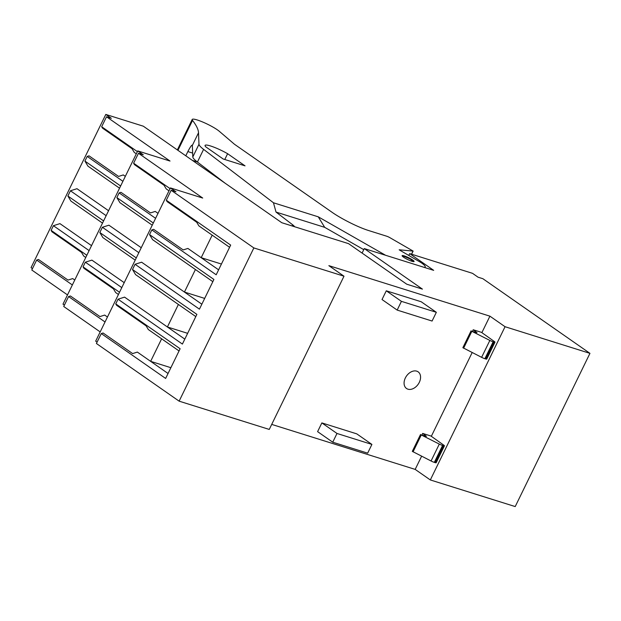 <?xml version="1.0" encoding="UTF-8"?>
<svg xmlns="http://www.w3.org/2000/svg" width="621" height="621" viewBox="0 0 621 621"><rect width="100%" height="100%" fill="white"/><g stroke="black" fill="none" stroke-linecap="round" stroke-linejoin="round"><path stroke-width="0.93" d="M454.541 487.547L430.322 479.948L505.052 326.716L589.95 353.349L515.213 506.573L454.541 487.547M271.711 424.399L415.177 469.398L430.322 479.948M253.857 247.934L343.995 276.205L269.258 429.429L179.127 401.158L253.857 247.934L171.155 190.282L175.953 191.788L170.418 187.922L202.718 198.052L138.467 153.271L133.616 163.214L170.076 188.629M171.155 190.282L166.304 200.226L230.67 245.093L216.193 274.785L151.819 229.91L149.545 234.583L213.911 279.458L199.434 309.149L135.06 264.274L132.506 269.514L196.88 314.381L182.395 344.073L118.029 299.206L115.747 303.879L116.601 305.299L146.137 325.893L148.341 329.549L161.631 338.81L150.639 361.344L137.35 352.084L132.638 353.582L103.094 332.988L101.27 333.57L96.418 343.506L179.127 401.158M97.086 342.132L95.681 341.154L170.418 187.922M107.449 317.02L104.67 315.08L99.95 316.57L70.414 295.984L68.582 296.559L63.73 306.502L100.191 331.917M64.405 305.128L62.993 304.15L137.73 150.919L170.03 161.049L106.525 116.779L101.673 126.723L137.388 151.617M74.768 280.009L72.719 278.588L68.007 280.079L38.463 259.485L36.639 260.067L31.787 270.011L67.503 294.905M32.455 268.637L31.05 267.651L105.787 114.427L111.322 118.285L106.525 116.779M105.787 114.427L143.319 126.195L281.787 222.714L348.567 243.657L406.724 284.193L422.435 289.122L364.279 248.586L433.683 270.352L409.681 253.624L472.534 273.341L478.069 277.199L482.874 278.705L589.95 353.349M137.73 150.919L143.272 154.776L138.467 153.271M343.995 276.205L328.858 265.648L489.915 316.167L505.052 326.716M489.915 316.167L481.873 332.646M472.17 352.549L431.323 436.307M421.612 456.21L415.177 469.398M91.528 245.644L59.942 223.63L53.398 225.702L51.116 230.375L51.97 231.796L81.506 252.39L83.711 256.054L85.76 257.474M108.566 210.721L76.981 188.706L70.429 190.779L67.875 196.011L70.934 201.095L102.519 223.118M125.326 176.356L123.276 174.928L118.564 176.426L89.02 155.832L87.196 156.414L84.914 161.087L87.972 166.172L119.55 188.186M101.673 126.723L102.527 128.143L132.063 148.737L134.268 152.393L136.317 153.822M87.196 156.414L122.911 181.309M84.914 161.087L120.629 185.982M70.429 190.779L106.152 215.673M67.875 196.011L103.591 220.913M53.398 225.702L89.114 250.597M51.116 230.375L86.831 255.278M36.639 260.067L72.354 284.961M124.216 282.656L91.892 260.121L85.341 262.194L83.067 266.867L83.92 268.295L113.457 288.881L115.661 292.545L118.44 294.486M141.246 247.725L108.923 225.198L102.38 227.27L99.826 232.51L102.876 237.587L135.199 260.121M158.006 213.36L155.227 211.419L150.507 212.918L120.971 192.324L119.139 192.906L116.857 197.579L119.915 202.663L152.238 225.19M133.616 163.214L134.47 164.635L164.014 185.229L166.211 188.885L168.997 190.833M119.139 192.906L155.592 218.313M116.857 197.579L153.309 222.993M102.38 227.27L138.832 252.677M99.826 232.51L136.278 257.917M85.341 262.194L121.794 287.608M83.067 266.867L119.519 292.281M68.582 296.559L105.034 321.973M118.029 299.206L124.573 297.133L167.398 326.98L178.39 304.453L195.801 316.586M132.506 269.514L135.564 274.598L178.39 304.453M135.06 264.274L141.611 262.202L184.437 292.056L195.421 269.522L212.84 281.662M149.545 234.583L152.595 239.667L195.421 269.522M151.819 229.91L153.651 229.335L183.195 249.921L187.907 248.431L201.196 257.692L212.188 235.157L229.599 247.298M166.304 200.226L167.158 201.646L196.694 222.233L198.899 225.897L212.188 235.157M115.747 303.879L180.121 348.746L165.636 378.437L101.27 333.57M409.681 253.624L408.828 255.363M364.279 248.586L362.09 253.081M170.876 367.694L150.639 361.344L168.05 373.485M221.433 264.041L201.196 257.692L218.608 269.832M204.674 298.406L184.437 292.056L201.848 304.197M187.635 333.33L167.398 326.98L184.81 339.12M161.631 338.81L179.042 350.95M494.355 341.511L481.454 332.344L473.218 329.767L476.998 332.646L471.844 331.311L489.86 340.432A4.44 0.683 26 0 0 493.121 341.814L493.967 342.078A3.175 0.489 26 0 0 494.976 342.179A3.175 0.489 26 0 0 494.355 341.511M471.098 330.799L462.862 347.698L481.617 357.331A4.44 0.683 26 0 0 484.877 358.713L485.731 358.977A3.175 0.489 26 0 0 486.732 359.078L494.976 342.179M472.503 331.241L473.218 329.767M371.909 444.419L356.772 433.862L321.857 422.909L336.993 433.466L371.909 444.419L367.655 453.151L332.732 442.199L317.595 431.642L321.857 422.909M332.732 442.199L336.993 433.466M422.66 433.419L426.441 436.307L421.286 434.972L439.303 444.093A4.44 0.683 26 0 0 442.563 445.467L443.417 445.731A3.175 0.489 26 0 0 444.419 445.839A3.175 0.489 26 0 0 443.798 445.164L430.896 436.004L422.66 433.419L421.946 434.894M420.549 434.452L412.305 451.358L431.059 460.992A4.44 0.683 26 0 0 434.327 462.366L435.174 462.637A3.175 0.489 26 0 0 436.175 462.738L444.419 445.839M432.084 321.041L397.168 310.089L382.024 299.539L386.285 290.807L421.201 301.759L436.346 312.309L432.084 321.041M397.168 310.089L401.422 301.356L386.285 290.807M401.422 301.356L436.346 312.309M405.342 377.972A10.146 7.149 124.9 0 0 406.522 388.49A10.146 7.149 124.9 0 0 419.307 382.357A10.146 7.149 124.9 0 0 418.127 371.839A10.146 7.149 124.9 0 0 405.342 377.972M413.26 261.62L410.419 259.136L404.45 256.442L402.532 256.388M463.6 348.218L471.844 331.311M421.286 434.972L413.043 451.871M192.363 160.381L197.268 161.918M363.766 249.65L324.698 227.34L276.019 212.071L273.465 202.772L318.255 216.822L324.698 227.34M294.509 226.704A12.684 1.948 26 0 0 292.685 224.818L276.019 212.071M385.602 255.278L318.255 216.822M399.179 249.789L413.128 251.086L389.786 237.61A3.175 0.489 26 0 0 386.627 236.19L368.602 230.531A25.376 3.897 26 0 1 351.936 223.645L351.742 223.552A31.718 4.867 26 0 1 332.297 212.452L234.451 144.243L219.26 131.264A15.859 2.437 -154 0 0 217.366 129.828A15.859 2.437 -154 0 0 202.042 121.747A15.859 2.437 -154 0 0 192.2 119.457A15.859 2.437 -154 0 0 192.541 120.427A253.725 38.968 -154 0 1 198.518 132.754L198.984 144.274A31.718 4.867 26 0 0 203.603 149.366L273.465 202.772M225.136 183.226L197.424 162.042L203.603 149.366M185.795 155.801L187.852 151.578C190.422 146.641 191.912 144.569 192.339 145.368A253.725 38.968 -154 0 1 192.339 145.43L192.805 156.95A31.718 4.867 26 0 0 197.424 162.042M399.396 249.96L421.193 262.699A19.026 2.919 -154 0 1 425.199 266.937A19.026 2.919 -154 0 1 424.058 267.34M411.971 261.294A6.66 1.025 -154 0 1 405.366 258.313A6.66 1.025 -154 0 1 402.113 255.673A6.66 1.025 -154 0 1 404.217 255.891A6.66 1.025 -154 0 1 410.823 258.872A6.66 1.025 -154 0 1 414.083 261.511A6.66 1.025 -154 0 1 411.971 261.294M227.612 153.705L245.039 165.854L223.218 159.007L205.792 146.859A17.124 2.631 -154 0 1 205.077 145.399A17.124 2.631 -154 0 1 227.612 153.705L224.786 159.496M485.731 358.977L493.967 342.078M481.617 357.331L489.86 340.432M484.877 358.713L493.121 341.814M435.174 462.637L443.417 445.731M439.303 444.093L431.059 460.992M434.327 462.366L442.563 445.467M292.126 225.959L292.685 224.818M413.004 251.109L411.498 254.199M187.852 151.578L192.65 153.084M198.518 132.754L192.339 145.43M192.541 120.427L177.948 150.336M192.805 156.95L198.984 144.274M413.128 251.086L411.591 254.23M425.199 266.937L424.88 267.597M192.2 119.457L177.35 149.917"/></g></svg>
